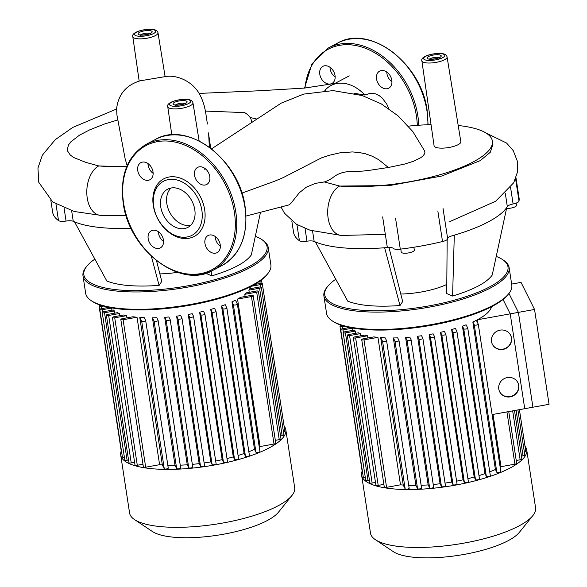 <?xml version="1.0" encoding="UTF-8"?>
<svg xmlns="http://www.w3.org/2000/svg" width="587" height="587" viewBox="0 0 587 587"><rect width="100%" height="100%" fill="white"/><g stroke="black" fill="none" stroke-linecap="round" stroke-linejoin="round"><path stroke-width="0.88" d="M534.544 309.459L549.058 404.304L524.734 408.691L510.22 313.854L534.544 309.459L521.029 282.384L511.644 284.079M510.22 313.854L503.037 299.465M458.139 144.673A13.53 3.904 -8.7 0 0 460.839 141.724L447.081 56.968A12.745 3.683 171.3 0 1 444.535 59.749A12.745 3.683 171.3 0 1 426.859 62.941A12.745 3.683 171.3 0 1 421.877 60.828L434.094 145.818A13.53 3.904 -8.7 0 0 443.464 148.107A13.53 3.904 -8.7 0 0 458.139 144.673M350.931 171.507L362.707 171.111L371.189 170.076L388.389 167.486L404.502 164.103L413.387 161.3L420.644 157.771L422.816 156.135L424.606 153.794L424.885 152.393L424.533 150.815L412.822 131.576L398.111 115.874L381.22 103.87L362.201 95.542L333.086 90.603L303.714 94.096L281.217 103.136L211.555 148.863M246.019 216.045L288.767 204.966L290.851 203.418L299.414 192.668L306.326 187.172L315.292 183.401L324.486 181.911L328.287 180.502L332.455 177.927C337.334 173.752 343.505 171.609 350.975 171.507M492.449 142.861L492.904 144.519L490.233 152.334L480.195 160.655L441.74 176.027L389.467 185.58L339.646 186.057A96.283 27.794 -8.7 0 0 441.453 174.295A96.283 27.794 -8.7 0 0 492.376 141.049A96.283 27.794 -8.7 0 0 458.205 125.501M431.049 124.62A96.283 27.794 -8.7 0 0 408.361 126.154M281.136 207.204L284.6 213.36L296.464 224.256L310.009 230.214L341.392 235.46A25.417 15.548 94.8 0 1 327.715 213.697A25.417 15.548 94.8 0 1 339.646 186.057L324.325 181.955M388.843 108.646L386.679 103.95L382.218 98.058L379.202 95.622L375.357 93.81L370.015 93.362L364.872 95.021L353.917 93.252M126.924 164.94L127.262 165.365M250.143 117.51L256.915 119.073M251.552 122.683A96.283 27.794 -8.7 0 0 251.471 120.922A96.283 27.794 -8.7 0 0 244.647 112.609L205.377 111.082M126.631 166.847L98.741 165.93L85.775 162.372L73.544 157.448L70.271 155.019L67.593 151.042L67.307 149.568L68.444 145.011L70.792 141.871L79.472 135.179L89.576 129.91L104.435 124.04L117.745 119.961M325.514 90.684L324.875 90.486A36.871 27.156 -117.9 0 1 330.995 85.526A36.871 27.156 -117.9 0 1 364.872 95.021M126.095 215.517L100.487 215.334A25.417 15.548 94.8 0 0 100.494 215.334A25.417 15.548 94.8 0 1 86.817 193.563A25.417 15.548 94.8 0 1 98.741 165.93A96.283 27.794 -8.7 0 0 126.843 166.326M86.898 266.138L86.069 267.158A93.693 27.053 -8.7 0 0 82.994 275.883A93.693 27.053 -8.7 0 0 119.601 291.335A93.693 27.053 -8.7 0 0 218.68 279.889A93.693 27.053 -8.7 0 0 268.23 247.538A93.693 27.053 -8.7 0 0 262.683 240.134L261.589 239.408A92.68 26.753 171.3 0 1 229.957 274.87A92.68 26.753 171.3 0 1 120.064 290.051A92.68 26.753 171.3 0 1 86.898 266.138A92.68 26.753 171.3 0 1 94.881 259.124M268.23 247.538L270.886 264.884A93.693 27.053 171.3 0 1 267.811 273.608A93.693 27.053 171.3 0 1 122.257 308.681A93.693 27.053 171.3 0 1 91.198 300.632A93.693 27.053 171.3 0 1 85.651 293.229L82.994 275.883M91.198 300.632L92.291 301.366A92.68 26.753 -8.7 0 0 123.013 309.327A92.68 26.753 -8.7 0 0 266.982 274.635L267.811 273.608M255.33 236.275A92.68 26.753 171.3 0 1 261.589 239.408M260.496 212.267L251.317 254.949C245.814 262.58 232.606 269.565 211.694 275.905L205.817 273.248M156.538 260.76L161.77 281.4L159.114 285.399C135.846 287.036 118.427 285.583 106.849 281.034L74.505 221.842A103.877 29.988 -8.7 0 0 131.092 228.336M177.553 272.324A40.738 11.762 171.3 0 1 159.862 273.887M159.114 285.399L151.365 256.306M55.992 204.173L58.509 220.609A7.638 2.209 -8.7 0 0 66.067 221.057A7.638 2.209 171.3 0 1 73.25 221.292A103.877 29.988 -8.7 0 0 74.505 221.842M58.509 220.609A114.061 32.931 171.3 0 1 52.647 212.215L50.864 200.541M211.694 275.905L211.834 270.893M180.891 228.717A21.594 15.908 62.1 0 1 161.836 211.364A21.594 15.908 62.1 0 1 167.669 189.197A21.594 15.908 62.1 0 1 174.64 187.847A21.594 15.908 62.1 0 1 193.695 205.201A21.594 15.908 62.1 0 1 187.862 227.367A21.594 15.908 62.1 0 1 180.891 228.717M190.665 225.305A21.594 15.908 62.1 0 1 186.982 225.496A21.594 15.908 62.1 0 1 168.763 210.329A21.594 15.908 62.1 0 1 170.956 188.038M174.266 176.797A32.593 24.008 62.1 0 1 204.68 209.786A32.593 24.008 62.1 0 1 183.702 238.483A32.593 24.008 62.1 0 1 153.288 205.494A32.593 24.008 62.1 0 1 174.266 176.797M173.341 179.365A30.553 22.504 62.1 0 1 201.855 210.3A30.553 22.504 62.1 0 1 182.19 237.199A30.553 22.504 62.1 0 1 153.677 206.272A30.553 22.504 62.1 0 1 173.341 179.365M158.402 231.726A9.678 7.125 -117.9 0 0 158.527 233.23A9.678 7.125 -117.9 0 0 163.56 241.484M148.181 238.704A9.678 7.125 62.1 0 1 151.285 230.794A9.678 7.125 62.1 0 1 163.435 239.98A9.678 7.125 62.1 0 1 160.332 247.897A9.678 7.125 62.1 0 1 148.181 238.704M143.976 162.034A9.678 7.125 62.1 0 1 152.517 169.812A9.678 7.125 62.1 0 1 149.905 179.739A9.678 7.125 62.1 0 1 146.779 180.348A9.678 7.125 62.1 0 1 138.239 172.571A9.678 7.125 62.1 0 1 140.858 162.636A9.678 7.125 62.1 0 1 143.976 162.034M209.786 176.57A9.678 7.125 62.1 0 1 206.683 184.487A9.678 7.125 62.1 0 1 194.532 175.3A9.678 7.125 62.1 0 1 197.636 167.383A9.678 7.125 62.1 0 1 209.786 176.57M215.187 236.473A9.678 7.125 -117.9 0 0 220.345 246.232M213.991 253.246A9.678 7.125 62.1 0 1 205.45 245.469A9.678 7.125 62.1 0 1 208.069 235.534A9.678 7.125 62.1 0 1 211.188 234.932A9.678 7.125 62.1 0 1 219.729 242.71A9.678 7.125 62.1 0 1 217.117 252.645A9.678 7.125 62.1 0 1 213.991 253.246M204.753 168.322A9.678 7.125 -117.9 0 0 204.885 169.826M147.975 163.575A9.678 7.125 -117.9 0 0 153.134 173.334M326.005 65.751A9.678 7.125 -117.9 0 0 322.887 66.353A9.678 7.125 -117.9 0 0 320.275 76.288A9.678 7.125 -117.9 0 0 328.808 84.058A9.678 7.125 -117.9 0 0 331.934 83.457A9.678 7.125 -117.9 0 0 334.546 73.522A9.678 7.125 -117.9 0 0 326.005 65.751M335.162 77.044A9.678 7.125 62.1 0 1 330.004 67.292M391.815 80.287A9.678 7.125 -117.9 0 0 379.664 71.1A9.678 7.125 -117.9 0 0 376.561 79.01A9.678 7.125 -117.9 0 0 388.711 88.204A9.678 7.125 -117.9 0 0 391.815 80.287M391.947 81.791A9.678 7.125 62.1 0 1 386.914 73.536A9.678 7.125 62.1 0 1 386.782 72.032M327.803 286.265L326.974 287.292A93.693 27.053 -8.7 0 0 323.899 296.017A93.693 27.053 -8.7 0 0 360.506 311.47A93.693 27.053 -8.7 0 0 459.584 300.023A93.693 27.053 -8.7 0 0 509.134 267.672A93.693 27.053 -8.7 0 0 503.587 260.268L502.494 259.535A92.68 26.753 171.3 0 1 470.855 294.997A92.68 26.753 171.3 0 1 360.968 310.178A92.68 26.753 171.3 0 1 327.803 286.265A92.68 26.753 171.3 0 1 335.779 279.258M509.134 267.672L511.791 285.018A93.693 27.053 171.3 0 1 508.709 293.742A93.693 27.053 171.3 0 1 363.162 328.815A93.693 27.053 171.3 0 1 332.095 320.766A93.693 27.053 171.3 0 1 326.555 313.363L323.899 296.017M332.095 320.766L333.189 321.493A92.68 26.753 -8.7 0 0 363.918 329.461A92.68 26.753 -8.7 0 0 507.887 294.762L508.709 293.742M400.782 249.108L401.237 252.102A6.618 1.908 -8.7 0 0 405.837 253.217A6.618 1.908 -8.7 0 0 413.006 251.537A6.618 1.908 -8.7 0 0 414.327 250.099L413.886 247.237M506.559 208.436A6.618 1.908 -8.7 0 0 513.302 207.512A6.618 1.908 -8.7 0 0 516.516 205.311L516.178 203.109M496.235 256.409A92.68 26.753 171.3 0 1 502.494 259.535M447.632 238.549A7.638 2.209 171.3 0 1 451.836 235.893A103.877 29.988 -8.7 0 0 454.294 235.182A103.877 29.988 -8.7 0 0 506.779 207.416L492.214 275.083C486.718 282.714 473.511 289.699 452.599 296.039L446.714 293.581L447.169 239.562M388.968 247.457L402.667 301.535L400.011 305.534C376.751 307.17 359.332 305.71 347.753 301.168L315.41 241.969A103.877 29.988 -8.7 0 0 384.639 247.758A103.877 29.988 -8.7 0 0 387.339 247.538A7.638 2.209 171.3 0 1 393.319 248.404A7.638 2.209 -8.7 0 0 400.297 249.167L395.609 218.569M446.795 284.416A40.738 11.762 171.3 0 1 400.767 294.021M400.011 305.534L384.639 247.758M296.927 224.535L299.407 240.736A7.638 2.209 -8.7 0 0 306.972 241.191A7.638 2.209 171.3 0 1 314.155 241.426A103.877 29.988 -8.7 0 0 315.41 241.969M299.407 240.736A114.061 32.931 171.3 0 1 293.551 232.349L291.812 220.991M515.988 177.802L519.055 197.841A114.061 32.931 171.3 0 1 519.003 201.092L515.599 178.815M506.779 207.416A103.877 29.988 -8.7 0 0 507.322 206.543A7.638 2.209 171.3 0 1 513.104 203.975A7.638 2.209 -8.7 0 0 519.003 201.092M437.836 210.946L442.517 241.543A7.638 2.209 -8.7 0 0 447.646 238.623A7.638 2.209 -8.7 0 0 447.639 238.601L442.965 208.04M442.517 241.543A114.061 32.931 171.3 0 1 400.297 249.167M452.599 296.039L454.294 235.182M284.101 426.059A83.508 24.111 171.3 0 1 285.818 429.801A83.508 24.111 171.3 0 1 214.526 464.992A83.508 24.111 171.3 0 1 120.717 455.064A83.508 24.111 171.3 0 1 121.238 450.977M285.818 429.801L294.681 487.724A83.508 24.111 171.3 0 1 291.937 495.501A83.508 24.111 171.3 0 1 223.39 522.922A83.508 24.111 171.3 0 1 134.526 519.59A83.508 24.111 171.3 0 1 129.58 512.994L120.717 455.064M134.526 519.59L152.466 531.551A66.808 19.29 -8.7 0 0 223.559 534.214A66.808 19.29 -8.7 0 0 278.399 512.282L291.937 495.501M111.956 310.215L111.625 308.036A70.778 20.435 171.3 0 1 111.53 307.889M114.487 310.963A70.778 20.435 171.3 0 1 113.269 309.98L103.972 311.66A2.04 0.587 -8.7 0 0 102.233 312.519A2.04 0.587 -8.7 0 0 104.523 312.761L114.487 310.963L114.825 313.142M119.374 313.524A70.778 20.435 171.3 0 1 117.429 312.673L108.118 314.353A2.04 0.587 -8.7 0 0 106.379 315.212A2.04 0.587 -8.7 0 0 108.668 315.454L119.374 313.524L119.711 315.703M126.623 315.659A70.778 20.435 171.3 0 1 123.798 314.97L114.179 316.701A2.04 0.587 -8.7 0 0 112.44 317.56A2.04 0.587 -8.7 0 0 114.729 317.802L126.623 315.659L126.961 317.838M137.028 317.222A70.778 20.435 171.3 0 1 132.963 316.76L122.558 318.631A2.04 0.587 -8.7 0 0 120.819 319.489A2.04 0.587 -8.7 0 0 123.109 319.732L137.028 317.222L159.598 464.691L145.671 467.201A2.04 0.587 171.3 0 1 143.389 466.959L120.819 319.489M145.701 320.671L168.249 468.037A2.04 0.587 171.3 0 1 168.264 468.088L145.701 320.619A2.04 0.587 171.3 0 0 145.686 320.568L144.255 317.699A70.778 20.435 171.3 0 1 139.779 317.45L162.342 464.919A70.778 20.435 171.3 0 1 159.598 464.691M158.094 320.48L180.649 467.839A2.04 0.587 171.3 0 1 180.664 467.89L158.094 320.429A2.04 0.587 171.3 0 0 158.079 320.37L156.758 317.721A70.778 20.435 171.3 0 1 152.451 317.816L175.014 465.286A70.778 20.435 171.3 0 1 167.823 465.205M170.171 319.644L192.727 467.01A2.04 0.587 171.3 0 1 192.741 467.061L170.171 319.592A2.04 0.587 171.3 0 0 170.157 319.541L168.88 316.973A70.778 20.435 171.3 0 1 164.69 317.31L187.26 464.779A70.778 20.435 171.3 0 1 180.246 465.161M181.985 318.286L204.54 465.645A2.04 0.587 171.3 0 1 204.555 465.696L181.985 318.227A2.04 0.587 171.3 0 0 181.97 318.176L180.693 315.615A70.778 20.435 171.3 0 1 176.606 316.151L199.176 463.62A70.778 20.435 171.3 0 1 192.331 464.361M193.563 316.444L216.111 463.811A2.04 0.587 171.3 0 1 216.126 463.862L193.563 316.393A2.04 0.587 171.3 0 0 193.549 316.342L192.235 313.715A70.778 20.435 171.3 0 1 190.247 314.089A70.778 20.435 171.3 0 1 188.244 314.441L210.814 461.91A70.778 20.435 171.3 0 1 204.137 462.96M199.617 312.196L200.901 314.757A2.04 0.587 -8.7 0 0 203.08 314.97A2.04 0.587 -8.7 0 0 204.907 314.089A2.04 0.587 -8.7 0 0 204.892 314.038L203.52 311.293A70.778 20.435 171.3 0 1 199.617 312.196L222.187 459.665A70.778 20.435 171.3 0 1 215.693 461.015M210.726 309.415L212.01 311.983A2.04 0.587 -8.7 0 0 214.182 312.189A2.04 0.587 -8.7 0 0 216.016 311.315A2.04 0.587 -8.7 0 0 216.001 311.264L214.526 308.314A70.778 20.435 171.3 0 1 210.726 309.415L233.288 456.884A70.778 20.435 171.3 0 1 227.015 458.535M221.526 306.025L222.847 308.681A2.04 0.587 -8.7 0 0 225.026 308.887A2.04 0.587 -8.7 0 0 226.861 308.006A2.04 0.587 -8.7 0 0 226.846 307.955L225.21 304.675A70.778 20.435 171.3 0 1 221.526 306.025L244.089 453.494A70.778 20.435 171.3 0 1 238.08 455.475M231.946 301.865L233.377 304.734A2.04 0.587 -8.7 0 0 235.556 304.939A2.04 0.587 -8.7 0 0 237.383 304.066A2.04 0.587 -8.7 0 0 237.368 304.015L235.453 300.177A70.778 20.435 171.3 0 1 231.946 301.865L254.509 449.334A70.778 20.435 171.3 0 1 248.851 451.726M260.1 446.546L274.019 444.029A2.04 0.587 171.3 0 0 275.758 443.17L253.195 295.701A2.04 0.587 171.3 0 0 250.906 295.459L240.501 297.338A70.778 20.435 171.3 0 1 237.537 299.077L260.1 446.546A70.778 20.435 171.3 0 1 259.256 447.001M275.332 440.353L279.251 439.641A2.04 0.587 171.3 0 0 280.99 438.783L258.419 291.313A2.04 0.587 171.3 0 0 256.13 291.071L246.518 292.81A70.778 20.435 171.3 0 1 244.786 294.322L245.117 296.508M280.557 435.965L282.156 435.671A2.04 0.587 171.3 0 0 283.895 434.813L261.332 287.344A2.04 0.587 171.3 0 0 259.043 287.102L249.732 288.782A70.778 20.435 171.3 0 1 248.881 290.139L249.218 292.319M250.642 286.573L250.95 288.562M261.12 280.124A2.04 0.587 171.3 0 1 261.582 280.417A2.04 0.587 171.3 0 1 259.843 281.276L259.432 281.349M254.465 284.49L260.034 283.484A2.04 0.587 171.3 0 1 262.316 283.726A2.04 0.587 171.3 0 1 260.584 284.585L251.214 286.273M261.332 287.344A2.04 0.587 171.3 0 1 259.593 288.202L248.881 290.139M258.419 291.313A2.04 0.587 171.3 0 1 256.68 292.172L244.786 294.322M253.195 295.701A2.04 0.587 171.3 0 1 251.456 296.56L237.537 299.077M193.563 316.393A2.04 0.587 171.3 0 1 191.729 317.266A2.04 0.587 171.3 0 1 189.557 317.061L188.244 314.441M181.985 318.227A2.04 0.587 171.3 0 1 180.158 319.108A2.04 0.587 171.3 0 1 177.978 318.895L176.606 316.151M170.171 319.592A2.04 0.587 171.3 0 1 168.344 320.465A2.04 0.587 171.3 0 1 166.165 320.26L164.69 317.31M158.094 320.429A2.04 0.587 171.3 0 1 156.267 321.302A2.04 0.587 171.3 0 1 154.088 321.096L152.451 317.816M145.701 320.619A2.04 0.587 171.3 0 1 143.866 321.493A2.04 0.587 171.3 0 1 141.694 321.287L139.779 317.45M102.483 312.174L102.109 309.753A2.04 0.587 171.3 0 1 99.819 309.51A2.04 0.587 171.3 0 1 101.558 308.652L108.734 307.353M102.109 309.753L111.625 308.036M103.4 306.076L101.368 306.443A2.04 0.587 171.3 0 1 99.086 306.201A2.04 0.587 171.3 0 1 100.825 305.343L100.913 305.328M237.383 304.117L259.931 451.484A2.04 0.587 171.3 0 1 259.953 451.535A2.04 0.587 171.3 0 1 258.119 452.408A2.04 0.587 171.3 0 1 255.939 452.203L254.509 449.334M262.316 283.726L284.886 431.196A2.04 0.587 171.3 0 1 283.462 431.988M226.861 308.065L249.409 455.424A2.04 0.587 171.3 0 1 249.424 455.475A2.04 0.587 171.3 0 1 247.597 456.356A2.04 0.587 171.3 0 1 245.417 456.15L244.089 453.494M216.016 311.367L238.564 458.733A2.04 0.587 171.3 0 1 238.579 458.785A2.04 0.587 171.3 0 1 236.752 459.658A2.04 0.587 171.3 0 1 234.573 459.452L233.288 456.884M204.907 314.148L227.455 461.507A2.04 0.587 171.3 0 1 227.477 461.558A2.04 0.587 171.3 0 1 225.643 462.431A2.04 0.587 171.3 0 1 223.464 462.226L222.187 459.665M216.126 463.862A2.04 0.587 171.3 0 1 214.299 464.735A2.04 0.587 171.3 0 1 212.12 464.53L210.814 461.91M204.555 465.696A2.04 0.587 171.3 0 1 202.72 466.577A2.04 0.587 171.3 0 1 200.541 466.364L199.176 463.62M192.741 467.061A2.04 0.587 171.3 0 1 190.907 467.934A2.04 0.587 171.3 0 1 188.728 467.729L187.26 464.779M180.664 467.89A2.04 0.587 171.3 0 1 178.83 468.771A2.04 0.587 171.3 0 1 176.65 468.565L175.014 465.286M168.264 468.088A2.04 0.587 171.3 0 1 166.437 468.962A2.04 0.587 171.3 0 1 164.257 468.756L162.342 464.919M142.971 464.251L137.292 465.271A2.04 0.587 171.3 0 1 135.01 465.029L112.44 317.56M134.592 462.321L131.231 462.923A2.04 0.587 171.3 0 1 128.949 462.681L106.379 315.212M128.531 459.966L127.093 460.23A2.04 0.587 171.3 0 1 124.804 459.988L102.233 312.519M124.385 457.266A2.04 0.587 171.3 0 1 122.39 456.979L99.819 309.51M121.92 453.905A2.04 0.587 171.3 0 1 121.648 453.67L99.086 306.201M525.005 446.193A83.508 24.111 171.3 0 1 526.033 447.786A83.508 24.111 171.3 0 1 526.722 449.928A83.508 24.111 171.3 0 1 451.63 485.787A83.508 24.111 171.3 0 1 362.311 477.341A83.508 24.111 171.3 0 1 361.621 475.199A83.508 24.111 171.3 0 1 362.142 471.112M526.722 449.928L535.586 507.858A83.508 24.111 171.3 0 1 532.842 515.635A83.508 24.111 171.3 0 1 456.679 544.325A83.508 24.111 171.3 0 1 375.423 539.724A83.508 24.111 171.3 0 1 371.175 535.271A83.508 24.111 171.3 0 1 370.485 533.121L361.621 475.199M375.423 539.724L393.363 551.685A66.808 19.29 -8.7 0 0 458.374 555.361A66.808 19.29 -8.7 0 0 519.297 532.409L532.842 515.635M517.815 382.526A10.184 9.708 -26.5 0 1 518.615 385.131A10.184 9.708 -26.5 0 1 511.644 396.174A10.184 9.708 -26.5 0 1 499.588 391.617M518.754 385.41A10.184 9.708 -26.5 0 1 511.71 396.474A10.184 9.708 -26.5 0 1 499.654 391.756A10.184 9.708 -26.5 0 1 498.789 389.012A10.184 9.708 -26.5 0 1 505.833 377.947A10.184 9.708 -26.5 0 1 517.881 382.665A10.184 9.708 -26.5 0 1 518.754 385.41M510.558 335.104A10.184 9.708 -26.5 0 1 511.358 337.708A10.184 9.708 -26.5 0 1 504.387 348.751A10.184 9.708 -26.5 0 1 492.332 344.202M511.497 337.987A10.184 9.708 -26.5 0 1 504.453 349.052A10.184 9.708 -26.5 0 1 492.405 344.334A10.184 9.708 -26.5 0 1 491.532 341.59A10.184 9.708 -26.5 0 1 498.576 330.525A10.184 9.708 -26.5 0 1 510.624 335.243A10.184 9.708 -26.5 0 1 511.497 337.987M477.928 323.459L477.363 319.783L518.409 312.372L508.951 293.434M492.119 414.583L532.923 407.217L518.409 312.372M519.414 409.653L525.791 451.322A2.04 0.587 171.3 0 1 524.367 452.122M517.91 409.924L524.8 454.947A2.04 0.587 171.3 0 1 523.061 455.806L521.454 456.092M514.491 410.54L521.887 458.917A2.04 0.587 171.3 0 1 520.148 459.775L516.23 460.479M352.86 330.349L352.523 328.17A70.778 20.435 171.3 0 1 352.435 328.016M355.392 331.09A70.778 20.435 171.3 0 1 354.174 330.114L344.877 331.794A2.04 0.587 -8.7 0 0 343.138 332.653A2.04 0.587 -8.7 0 0 345.427 332.895L355.392 331.09L355.722 333.277M360.279 333.651A70.778 20.435 171.3 0 1 358.334 332.807L349.023 334.487A2.04 0.587 -8.7 0 0 347.284 335.346A2.04 0.587 -8.7 0 0 349.573 335.588L360.279 333.651L360.616 335.837M367.528 335.786A70.778 20.435 171.3 0 1 364.696 335.096L355.084 336.835A2.04 0.587 -8.7 0 0 353.345 337.694A2.04 0.587 -8.7 0 0 355.634 337.936L367.528 335.786L367.866 337.973M377.933 337.356A70.778 20.435 171.3 0 1 373.86 336.887L363.463 338.765A2.04 0.587 -8.7 0 0 361.724 339.624A2.04 0.587 -8.7 0 0 364.013 339.866L377.933 337.356L400.495 484.825L386.576 487.335A2.04 0.587 171.3 0 1 384.287 487.093L361.724 339.624M386.606 340.805L409.154 488.171A2.04 0.587 171.3 0 1 409.168 488.223L386.606 340.753A2.04 0.587 171.3 0 0 386.584 340.702L385.153 337.833A70.778 20.435 171.3 0 1 380.677 337.584L403.247 485.053A70.778 20.435 171.3 0 1 400.495 484.825M398.999 340.614L421.547 487.973A2.04 0.587 171.3 0 1 421.569 488.024L398.999 340.555A2.04 0.587 171.3 0 0 398.984 340.504L397.663 337.855A70.778 20.435 171.3 0 1 393.356 337.943L415.919 485.412A70.778 20.435 171.3 0 1 408.728 485.339M411.076 339.778L433.624 487.137A2.04 0.587 171.3 0 1 433.646 487.195L411.076 339.726A2.04 0.587 171.3 0 0 411.061 339.675L409.777 337.107A70.778 20.435 171.3 0 1 405.595 337.444L428.158 484.913A70.778 20.435 171.3 0 1 421.15 485.288M422.889 338.42L445.438 485.779A2.04 0.587 171.3 0 1 445.46 485.831L422.889 338.361A2.04 0.587 171.3 0 0 422.875 338.31L421.598 335.749A70.778 20.435 171.3 0 1 417.511 336.285L440.074 483.754A70.778 20.435 171.3 0 1 433.228 484.495M434.468 336.578L457.016 483.937A2.04 0.587 171.3 0 1 457.031 483.989L434.468 336.527A2.04 0.587 171.3 0 0 434.446 336.468L433.14 333.849A70.778 20.435 171.3 0 1 429.148 334.568L451.711 482.037A70.778 20.435 171.3 0 1 445.034 483.094M440.521 332.33L441.798 334.891A2.04 0.587 -8.7 0 0 443.977 335.096A2.04 0.587 -8.7 0 0 445.812 334.223A2.04 0.587 -8.7 0 0 445.797 334.172L444.425 331.428A70.778 20.435 171.3 0 1 440.521 332.33L463.092 479.799A70.778 20.435 171.3 0 1 456.598 481.149M451.63 329.549L452.907 332.117A2.04 0.587 -8.7 0 0 455.086 332.323A2.04 0.587 -8.7 0 0 456.921 331.45A2.04 0.587 -8.7 0 0 456.899 331.391L455.431 328.441A70.778 20.435 171.3 0 1 451.63 329.549L474.193 477.018A70.778 20.435 171.3 0 1 467.912 478.669M462.431 326.159L463.752 328.808A2.04 0.587 -8.7 0 0 465.931 329.013A2.04 0.587 -8.7 0 0 467.766 328.14A2.04 0.587 -8.7 0 0 467.744 328.089L466.107 324.809A70.778 20.435 171.3 0 1 462.431 326.159L484.994 473.628A70.778 20.435 171.3 0 1 478.977 475.609M472.843 321.999L474.274 324.868A2.04 0.587 -8.7 0 0 476.453 325.073A2.04 0.587 -8.7 0 0 478.288 324.2A2.04 0.587 -8.7 0 0 478.273 324.141L476.358 320.304A70.778 20.435 171.3 0 1 472.843 321.999L495.413 469.468A70.778 20.435 171.3 0 1 489.756 471.86M493.007 414.422L501.004 466.672A70.778 20.435 171.3 0 1 500.161 467.135M477.363 319.783A70.778 20.435 -8.7 0 0 491.473 306.744M508.746 411.582L516.663 463.304A2.04 0.587 171.3 0 1 514.924 464.163L501.004 466.672M478.288 324.251L500.836 471.61A2.04 0.587 171.3 0 1 500.85 471.669A2.04 0.587 171.3 0 1 499.023 472.542A2.04 0.587 171.3 0 1 496.844 472.337L495.413 469.468M467.766 328.199L490.314 475.558A2.04 0.587 171.3 0 1 490.328 475.609A2.04 0.587 171.3 0 1 488.494 476.483A2.04 0.587 171.3 0 1 486.315 476.277L484.994 473.628M456.921 331.501L479.469 478.86A2.04 0.587 171.3 0 1 479.484 478.919A2.04 0.587 171.3 0 1 477.657 479.792A2.04 0.587 171.3 0 1 475.477 479.586L474.193 477.018M445.812 334.282L468.36 481.641A2.04 0.587 171.3 0 1 468.375 481.692A2.04 0.587 171.3 0 1 466.548 482.565A2.04 0.587 171.3 0 1 464.368 482.36L463.092 479.799M457.031 483.989A2.04 0.587 171.3 0 1 455.204 484.869A2.04 0.587 171.3 0 1 453.025 484.664L451.711 482.037M434.468 336.527A2.04 0.587 171.3 0 1 432.634 337.4A2.04 0.587 171.3 0 1 430.454 337.195L429.148 334.568M445.46 485.831A2.04 0.587 171.3 0 1 443.625 486.704A2.04 0.587 171.3 0 1 441.446 486.498L440.074 483.754M422.889 338.361A2.04 0.587 171.3 0 1 421.062 339.235A2.04 0.587 171.3 0 1 418.883 339.029L417.511 336.285M433.646 487.195A2.04 0.587 171.3 0 1 431.812 488.068A2.04 0.587 171.3 0 1 429.633 487.863L428.158 484.913M411.076 339.726A2.04 0.587 171.3 0 1 409.249 340.599A2.04 0.587 171.3 0 1 407.07 340.394L405.595 337.444M421.569 488.024A2.04 0.587 171.3 0 1 419.734 488.898A2.04 0.587 171.3 0 1 417.555 488.692L415.919 485.412M398.999 340.555A2.04 0.587 171.3 0 1 397.172 341.429A2.04 0.587 171.3 0 1 394.992 341.223L393.356 337.943M409.168 488.223A2.04 0.587 171.3 0 1 407.341 489.096A2.04 0.587 171.3 0 1 405.162 488.89L403.247 485.053M386.606 340.753A2.04 0.587 171.3 0 1 384.771 341.627A2.04 0.587 171.3 0 1 382.592 341.421L380.677 337.584M343.38 332.308L343.013 329.887A2.04 0.587 171.3 0 1 340.724 329.645A2.04 0.587 171.3 0 1 342.463 328.786L349.639 327.487M343.013 329.887L352.523 328.17M344.298 326.211L342.272 326.577A2.04 0.587 171.3 0 1 339.983 326.335A2.04 0.587 171.3 0 1 341.722 325.477L341.817 325.455M383.876 484.378L378.197 485.405A2.04 0.587 171.3 0 1 375.907 485.163L353.345 337.694M375.497 482.448L372.136 483.057A2.04 0.587 171.3 0 1 369.847 482.815L347.284 335.346M369.436 480.1L367.99 480.364A2.04 0.587 171.3 0 1 365.708 480.122L343.138 332.653M365.29 477.4A2.04 0.587 171.3 0 1 363.294 477.114L340.724 329.645M362.817 474.032A2.04 0.587 171.3 0 1 362.553 473.804L339.983 326.335M427.784 60.388A10.713 3.089 -8.7 0 0 442.635 57.702A10.713 3.089 -8.7 0 0 440.595 53.608A10.713 3.089 -8.7 0 0 425.744 56.293A10.713 3.089 -8.7 0 0 427.784 60.388M439.039 57.651A5.092 1.468 -8.7 0 0 437.528 57.313A5.092 1.468 -8.7 0 0 430.469 58.59A5.092 1.468 -8.7 0 0 429.757 59.074M439.81 57.467A7.132 2.054 171.3 0 1 429.926 59.25A7.132 2.054 171.3 0 1 428.569 56.528A7.132 2.054 171.3 0 1 438.452 54.745A7.132 2.054 171.3 0 1 439.81 57.467M199.14 140.946L192.954 102.857A12.745 3.683 171.3 0 1 186.233 107.26A12.745 3.683 171.3 0 1 172.739 108.822A12.745 3.683 171.3 0 1 167.757 106.709L171.808 134.9M173.664 106.269A10.713 3.089 -8.7 0 0 188.508 103.591A10.713 3.089 -8.7 0 0 186.468 99.496A10.713 3.089 -8.7 0 0 171.617 102.175A10.713 3.089 -8.7 0 0 173.664 106.269M184.912 103.539A5.092 1.468 -8.7 0 0 183.401 103.202A5.092 1.468 -8.7 0 0 176.342 104.471A5.092 1.468 -8.7 0 0 175.63 104.956M185.683 103.349A7.132 2.054 171.3 0 1 175.799 105.139A7.132 2.054 171.3 0 1 174.442 102.409A7.132 2.054 171.3 0 1 184.325 100.626A7.132 2.054 171.3 0 1 185.683 103.349M165.116 76.662L157.998 32.813A12.745 3.683 171.3 0 1 155.452 35.587A12.745 3.683 171.3 0 1 137.776 38.779A12.745 3.683 171.3 0 1 132.794 36.665L139.178 81.087M138.701 36.225A10.713 3.089 -8.7 0 0 153.552 33.547A10.713 3.089 -8.7 0 0 151.505 29.453A10.713 3.089 -8.7 0 0 136.661 32.131A10.713 3.089 -8.7 0 0 138.701 36.225M149.956 33.496A5.092 1.468 -8.7 0 0 148.445 33.158A5.092 1.468 -8.7 0 0 141.386 34.428A5.092 1.468 -8.7 0 0 140.675 34.912M150.727 33.312A7.132 2.054 171.3 0 1 140.843 35.095A7.132 2.054 171.3 0 1 139.486 32.366A7.132 2.054 171.3 0 1 149.369 30.583A7.132 2.054 171.3 0 1 150.727 33.312M388.389 167.486L378.666 159.657L372.275 156.237L365.444 153.787L358.884 152.451L352.281 151.938L339.917 152.84L329.138 155.306L321.382 157.918L283.433 177.501L274.936 181.112L241.859 193.123M208.723 135.414L209.361 147.205M73.25 221.292L71.643 210.777M64.1 208.209L66.067 221.057M222.062 265.507C240.787 254.186 248.484 234.675 245.139 206.962C239.562 159.664 187.495 120.159 155.394 139.471A71.291 52.514 62.1 0 1 178.404 135.017A71.291 52.514 62.1 0 1 244.933 207.182A71.291 52.514 62.1 0 1 222.062 265.507L212.927 270.336A71.291 52.514 62.1 0 1 189.917 274.789M169.269 139.845A71.291 52.514 62.1 0 1 235.805 212.017A71.291 52.514 62.1 0 1 212.927 270.336C180.818 289.648 128.751 250.135 123.182 202.838C119.836 175.131 127.533 155.614 146.258 144.299A71.291 52.514 62.1 0 1 169.269 139.845M123.578 203.007A70.271 51.766 62.1 0 1 168.807 141.137A70.271 51.766 62.1 0 1 234.389 212.267A70.271 51.766 62.1 0 1 189.161 274.144A70.271 51.766 62.1 0 1 123.578 203.007M304.998 88.028A70.271 51.766 62.1 0 1 358.892 46.204A70.271 51.766 62.1 0 1 416.418 115.984A70.271 51.766 62.1 0 1 417.306 125.339M428.084 124.715L427.167 110.679C421.598 63.381 369.524 23.869 337.422 43.189L328.287 48.017A71.291 52.514 62.1 0 1 351.297 43.563A71.291 52.514 62.1 0 1 417.834 115.727A71.291 52.514 62.1 0 1 418.729 125.236M337.422 43.189A71.291 52.514 62.1 0 1 360.433 38.735A71.291 52.514 62.1 0 1 426.962 110.899A71.291 52.514 62.1 0 1 427.886 124.723M505.326 193.483L507.322 206.543M513.104 203.975L510.595 187.554M382.658 216.941L387.339 247.538M314.155 241.426L312.555 230.97M305.027 228.46L306.972 241.191M260.173 283.455L259.843 281.276M260.966 287.08L260.584 284.585M282.156 435.671L259.593 288.202M279.251 439.641L256.68 292.172M274.019 444.029L251.456 296.56M255.939 452.203L233.377 304.734M137.292 465.271L114.729 317.802M131.231 462.923L108.668 315.454M127.093 460.23L104.523 312.761M145.671 467.201L123.109 319.732M212.12 464.53L189.557 317.061M200.541 466.364L177.978 318.895M188.728 467.729L166.165 320.26M176.65 468.565L154.088 321.096M164.257 468.756L141.694 321.287M101.705 308.623L101.368 306.443M245.417 456.15L222.847 308.681M234.573 459.452L212.01 311.983M223.464 462.226L200.901 314.757M523.061 455.806L516.09 410.254M520.148 459.775L512.671 410.871M514.924 464.163L506.926 411.905M496.844 472.337L474.274 324.868M486.315 476.277L463.752 328.808M475.477 479.586L452.907 332.117M464.368 482.36L441.798 334.891M453.025 484.664L430.454 337.195M441.446 486.498L418.883 339.029M429.633 487.863L407.07 340.394M417.555 488.692L394.992 341.223M405.162 488.89L382.592 341.421M386.576 487.335L364.013 339.866M342.61 328.757L342.272 326.577M378.197 485.405L355.634 337.936M372.136 483.057L349.573 335.588M367.99 480.364L345.427 332.895M447.081 56.968C446.56 54.848 444.55 53.688 441.057 53.505C432.061 52.911 420.16 56.77 421.877 60.828M429.449 59.698L428.98 58.869L430.388 59.148C434.982 59.038 438.085 58.392 439.722 57.218L439.516 58.157M192.954 102.857C192.433 100.729 190.43 99.577 186.93 99.394C177.934 98.799 166.033 102.652 167.757 106.709M175.322 105.579L174.853 104.75L176.269 105.036C180.855 104.919 183.966 104.281 185.595 103.107L185.389 104.038M157.998 32.813C157.477 30.685 155.467 29.533 151.974 29.35C142.979 28.756 131.077 32.608 132.794 36.665M140.366 35.536L139.897 34.706L141.306 34.993C145.892 34.875 149.003 34.237 150.639 33.063L150.433 33.995M341.392 235.46L385.314 234.33M210.704 148.21L208.429 132.897M126.917 164.918L125.134 158.747L116.923 115.001L116.6 108.595C118.464 94.169 126.381 84.902 140.352 80.771L164.345 76.765C174.706 74.351 190.966 79.766 199.03 93.23C204.731 103.503 205.347 110.224 207.402 124.033M251.72 122.566L251.471 120.922M100.428 215.326L74.314 211.496L52.742 202.009L38.771 182.315L37.942 168.058L42.337 155.225L55.193 139.721L72.7 127.452L116.578 109.013M199.14 93.414L259.865 90.743L304.697 88.057L335.008 83.405M349.258 75.87L330.995 85.526M492.376 141.049L492.904 144.519M485.831 132.904L506.574 143.045L513.258 150.646L517.551 161.696L517.609 171.631L513.713 182.762L495.67 201.231L449.657 221.644M146.258 144.299L155.394 139.471M328.287 48.017L311.968 63.866L304.55 88.079M262.051 283.492L261.582 280.417M226.861 308.006L249.424 455.475M216.016 311.315L238.579 458.785M204.907 314.089L227.477 461.558M237.383 304.066L259.953 451.535M467.766 328.14L490.328 475.609M456.921 331.45L479.484 478.919M445.812 334.223L468.375 481.692M478.288 324.2L500.85 471.669"/></g></svg>
